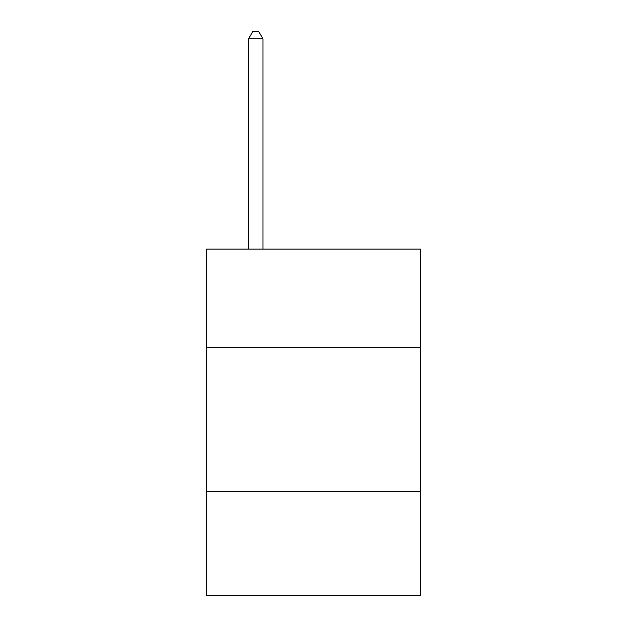 <?xml version="1.0" encoding="UTF-8"?>
<svg xmlns="http://www.w3.org/2000/svg" width="627" height="627" viewBox="0 0 627 627"><rect width="100%" height="100%" fill="white"/><g stroke="black" fill="none" stroke-linecap="round" stroke-linejoin="round"><path stroke-width="0.94" d="M420.356 347.287L420.356 249.099L206.644 249.099L206.644 347.287L420.356 347.287L420.356 595.65L206.644 595.65L206.644 347.287M420.356 491.686L206.644 491.686M262.964 249.099L262.964 38.858L248.519 38.858L248.519 249.099M248.519 38.858L252.853 31.35L258.63 31.35L262.964 38.858"/></g></svg>
